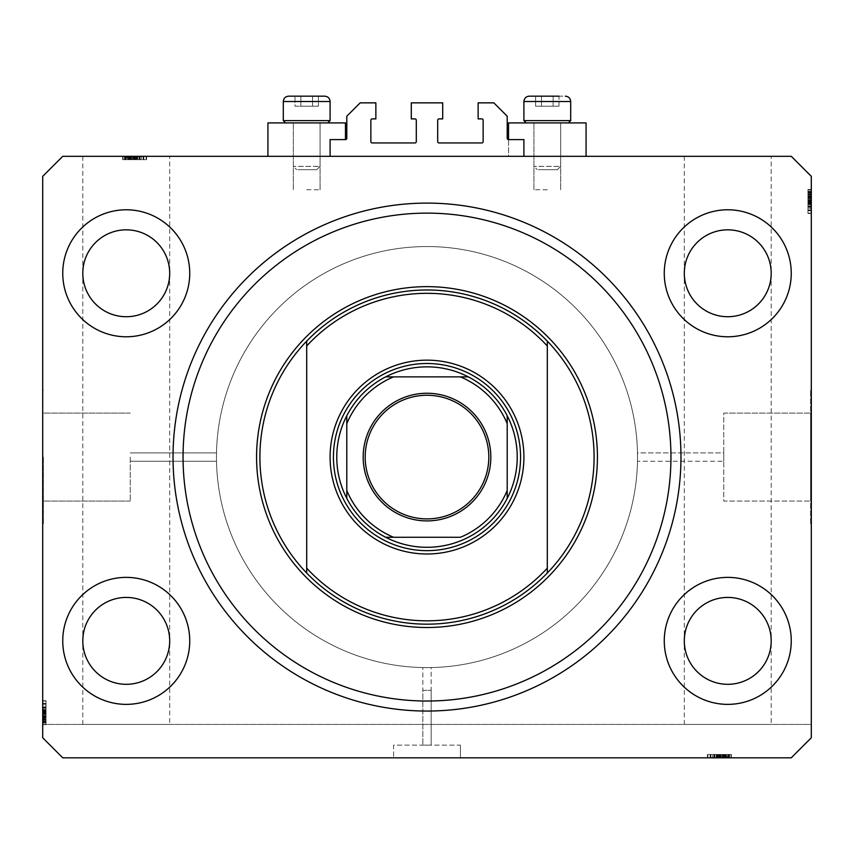 <?xml version="1.0" encoding="UTF-8"?>
<svg xmlns="http://www.w3.org/2000/svg" width="854" height="854" viewBox="0 0 854 854"><rect width="100%" height="100%" fill="white"/><g stroke="black" fill="none" stroke-linecap="round" stroke-linejoin="round"><path stroke-width="0.64" stroke-dasharray="4.27 3.2" d="M330.092 139.608L330.092 156.314L523.908 156.314L523.908 139.608L508.536 139.608A1.334 1.334 0 0 1 507.201 138.273L507.201 116.219L493.836 102.854L478.133 102.854L478.133 118.887L481.805 118.887A1.334 1.334 0 0 1 483.14 120.233L483.14 141.615A1.334 1.334 0 0 1 481.805 142.949L439.031 142.949A1.334 1.334 0 0 1 437.696 141.615L437.696 120.233A1.334 1.334 0 0 1 439.031 118.887L442.703 118.887L442.703 102.854L411.297 102.854L411.297 118.887L414.969 118.887A1.334 1.334 0 0 1 416.304 120.233L416.304 141.615A1.334 1.334 0 0 1 414.969 142.949L372.195 142.949A1.334 1.334 0 0 1 370.86 141.615L370.86 120.233A1.334 1.334 0 0 1 372.195 118.887L375.867 118.887L375.867 102.854L360.164 102.854L346.799 116.219L346.799 138.273A1.334 1.334 0 0 1 345.464 139.608L330.092 139.608M330.092 156.314L523.908 156.314M637.532 457.071L637.49 452.898L723.744 452.898L723.744 461.256L723.744 452.898L723.744 461.256L723.744 452.898L637.49 452.898L637.49 461.256L723.744 461.256L637.49 461.256L637.532 457.071A210.532 210.532 0 0 0 427 246.55A210.532 210.532 0 0 0 216.468 457.071C216.51 462.462 216.51 462.462 216.468 457.071C216.51 462.462 216.51 462.462 216.468 457.071C216.51 462.462 216.51 462.462 216.468 457.071C216.51 462.462 216.51 462.462 216.468 457.071A210.532 210.532 0 0 0 427 667.604A210.532 210.532 0 0 0 637.532 457.071A210.532 210.532 0 0 0 427 246.55A210.532 210.532 0 0 0 216.468 457.071A210.532 210.532 0 0 0 427 667.604A210.532 210.532 0 0 0 637.532 457.071A210.532 210.532 0 0 0 427 246.55A210.532 210.532 0 0 0 216.468 457.071C216.51 451.691 216.51 451.691 216.468 457.071C216.51 451.691 216.51 451.691 216.468 457.071C216.51 451.691 216.51 451.691 216.468 457.071C216.51 451.691 216.51 451.691 216.468 457.071A210.532 210.532 0 0 0 427 667.604A210.532 210.532 0 0 0 637.532 457.071A210.532 210.532 0 0 0 427 246.55A210.532 210.532 0 0 0 216.468 457.071A210.532 210.532 0 0 0 427 667.604A210.532 210.532 0 0 0 637.532 457.071M723.744 413.101L810.627 413.101L810.627 501.052L810.627 413.101L810.627 501.052L810.627 413.101L723.744 413.101L723.744 501.052L810.627 501.052L723.744 501.052L723.744 413.101M810.627 390.246L811.3 390.246L811.3 523.908L811.3 390.246L811.3 523.908L811.3 390.246L810.627 390.246L810.627 523.908L811.3 523.908L810.627 523.908L810.627 390.246M431.174 690.331L431.174 745.136L422.826 745.136L431.174 745.136L422.826 745.136L431.174 745.136L431.174 667.561L422.826 667.561L422.826 745.136L422.826 690.331L431.174 690.331L422.826 690.331M460.413 745.136L460.413 757.829L393.587 757.829L460.413 757.829L393.587 757.829L460.413 757.829L460.413 745.136L393.587 745.136L393.587 757.829L393.587 745.136L460.413 745.136M422.826 667.561L431.174 667.561M130.256 457.071L130.256 501.052L130.256 457.071M43.373 457.071L43.373 523.908L43.373 457.071M42.7 457.071L42.7 523.908L42.7 457.071M169.69 156.314L82.806 156.314L169.69 156.314L169.69 640.874C171.43 628.16 158.396 598.024 126.243 597.426C94.089 598.024 81.055 628.16 82.806 640.874C81.055 653.577 94.089 683.723 126.243 684.31C158.396 683.723 171.43 653.577 169.69 640.874L169.69 724.416L82.806 724.416L169.69 724.416M82.806 156.314L82.806 273.28C81.055 285.983 94.089 316.129 126.243 316.727C158.396 316.129 171.43 285.983 169.69 273.28C171.43 260.577 158.396 230.431 126.243 229.833C94.089 230.431 81.055 260.577 82.806 273.28L82.806 724.416M771.194 156.314L684.31 156.314L771.194 156.314L771.194 640.874C772.945 628.16 759.911 598.024 727.757 597.426C695.604 598.024 682.57 628.16 684.31 640.874C682.57 653.577 695.604 683.723 727.757 684.31C759.911 683.723 772.945 653.577 771.194 640.874L771.194 724.416L684.31 724.416L771.194 724.416M684.31 156.314L684.31 273.28C682.57 285.983 695.604 316.129 727.757 316.727C759.911 316.129 772.945 285.983 771.194 273.28C772.945 260.577 759.911 230.431 727.757 229.833C695.604 230.431 682.57 260.577 684.31 273.28L684.31 724.416M169.69 273.28A43.447 43.447 0 0 1 126.243 316.727A43.447 43.447 0 0 1 82.806 273.28C81.055 260.577 94.089 230.431 126.243 229.833C158.396 230.431 171.43 260.577 169.69 273.28C171.43 285.983 158.396 316.129 126.243 316.727C94.089 316.129 81.055 285.983 82.806 273.28A43.447 43.447 0 0 1 126.243 229.833A43.447 43.447 0 0 1 169.69 273.28M771.194 273.28A43.447 43.447 0 0 1 727.757 316.727A43.447 43.447 0 0 1 684.31 273.28C682.57 260.577 695.604 230.431 727.757 229.833C759.911 230.431 772.945 260.577 771.194 273.28C772.945 285.983 759.911 316.129 727.757 316.727C695.604 316.129 682.57 285.983 684.31 273.28A43.447 43.447 0 0 1 727.757 229.833A43.447 43.447 0 0 1 771.194 273.28M771.194 640.874A43.447 43.447 0 0 1 727.757 684.31A43.447 43.447 0 0 1 684.31 640.874C682.57 628.16 695.604 598.024 727.757 597.426C759.911 598.024 772.945 628.16 771.194 640.874C772.945 653.577 759.911 683.723 727.757 684.31C695.604 683.723 682.57 653.577 684.31 640.874A43.447 43.447 0 0 1 727.757 597.426A43.447 43.447 0 0 1 771.194 640.874M169.69 640.874A43.447 43.447 0 0 1 126.243 684.31A43.447 43.447 0 0 1 82.806 640.874C81.055 628.16 94.089 598.024 126.243 597.426C158.396 598.024 171.43 628.16 169.69 640.874C171.43 653.577 158.396 683.723 126.243 684.31C94.089 683.723 81.055 653.577 82.806 640.874A43.447 43.447 0 0 1 126.243 597.426A43.447 43.447 0 0 1 169.69 640.874M62.748 640.874A63.495 63.495 0 0 0 126.243 704.369A63.495 63.495 0 0 0 189.737 640.874A63.495 63.495 0 0 0 126.243 577.379A63.495 63.495 0 0 0 62.748 640.874A63.495 63.495 0 0 0 126.243 704.369A63.495 63.495 0 0 0 189.737 640.874A63.495 63.495 0 0 0 126.243 577.379A63.495 63.495 0 0 0 62.748 640.874A63.495 63.495 0 0 0 126.243 704.369A63.495 63.495 0 0 0 189.737 640.874A63.495 63.495 0 0 0 126.243 577.379A63.495 63.495 0 0 0 62.748 640.874M664.263 640.874A63.495 63.495 0 0 0 727.757 704.369A63.495 63.495 0 0 0 791.252 640.874A63.495 63.495 0 0 0 727.757 577.379A63.495 63.495 0 0 0 664.263 640.874A63.495 63.495 0 0 0 727.757 704.369A63.495 63.495 0 0 0 791.252 640.874A63.495 63.495 0 0 0 727.757 577.379A63.495 63.495 0 0 0 664.263 640.874A63.495 63.495 0 0 0 727.757 704.369A63.495 63.495 0 0 0 791.252 640.874A63.495 63.495 0 0 0 727.757 577.379A63.495 63.495 0 0 0 664.263 640.874M664.263 273.28A63.495 63.495 0 0 0 727.757 336.775A63.495 63.495 0 0 0 791.252 273.28A63.495 63.495 0 0 0 727.757 209.785A63.495 63.495 0 0 0 664.263 273.28A63.495 63.495 0 0 0 727.757 336.775A63.495 63.495 0 0 0 791.252 273.28A63.495 63.495 0 0 0 727.757 209.785A63.495 63.495 0 0 0 664.263 273.28A63.495 63.495 0 0 0 727.757 336.775A63.495 63.495 0 0 0 791.252 273.28A63.495 63.495 0 0 0 727.757 209.785A63.495 63.495 0 0 0 664.263 273.28M62.748 273.28A63.495 63.495 0 0 0 126.243 336.775A63.495 63.495 0 0 0 189.737 273.28A63.495 63.495 0 0 0 126.243 209.785A63.495 63.495 0 0 0 62.748 273.28A63.495 63.495 0 0 0 126.243 336.775A63.495 63.495 0 0 0 189.737 273.28A63.495 63.495 0 0 0 126.243 209.785A63.495 63.495 0 0 0 62.748 273.28A63.495 63.495 0 0 0 126.243 336.775A63.495 63.495 0 0 0 189.737 273.28A63.495 63.495 0 0 0 126.243 209.785A63.495 63.495 0 0 0 62.748 273.28M547.307 122.901L533.931 122.901L547.307 122.901M547.307 189.737L533.931 189.737L547.307 189.737M586.068 156.314L508.536 156.314L508.536 122.901L586.068 122.901L508.536 122.901L586.068 122.901L586.068 156.314L508.536 156.314L586.068 156.314L508.536 156.314L508.536 139.608M306.693 122.901L320.069 122.901L306.693 122.901M306.693 189.737L320.069 189.737L306.693 189.737M267.932 156.314L345.464 156.314L267.932 156.314L345.464 156.314L267.932 156.314L267.932 122.901L345.464 122.901L267.932 122.901L345.464 122.901L345.464 139.608M173.031 457.071A253.969 253.969 0 0 0 427 711.051A253.969 253.969 0 0 0 680.969 457.071A253.969 253.969 0 0 0 427 203.103A253.969 253.969 0 0 0 173.031 457.071A253.969 253.969 0 0 1 427 203.103A253.969 253.969 0 0 1 680.969 457.071A253.969 253.969 0 0 1 427 711.051A253.969 253.969 0 0 1 173.031 457.071A253.969 253.969 0 0 1 427 203.103A253.969 253.969 0 0 1 680.969 457.071A253.969 253.969 0 0 1 427 711.051A253.969 253.969 0 0 1 173.031 457.071M62.748 757.829L791.252 757.829L811.3 737.781L811.3 176.372L791.252 156.314L62.748 156.314L42.7 176.372L42.7 737.781L62.748 757.829L791.252 757.829L811.3 737.781L791.252 757.829L62.748 757.829L42.7 737.781L62.748 757.829M712.482 757.829L731.099 757.829L707.71 757.829L731.099 757.829L712.482 757.829L712.482 754.488L731.099 754.488L731.099 757.829L707.4 757.829L731.398 757.829L707.4 757.829L731.398 757.829L707.4 757.829L731.398 757.829L707.71 757.829L731.099 757.829L707.71 757.829L708.137 754.488L719.271 754.488L719.271 757.829M725.911 757.829L713.784 757.829L725.911 757.829L725.911 754.488L731.398 754.488L731.398 757.829L707.71 757.829L731.099 757.829L707.71 757.829L731.099 757.829L731.099 754.488L727.757 754.488L727.757 757.829L727.757 754.488L731.099 754.488L731.099 757.829L731.099 754.488L727.757 754.488L727.757 757.829L727.757 754.488L731.099 754.488L731.099 757.829L731.099 754.488L714.083 754.488L714.083 757.829L714.083 754.488L716.805 754.488L716.805 757.829L716.816 754.488L713.784 754.488L713.784 757.829L713.784 754.488L722.42 754.488L722.42 757.829M717.125 754.488L731.099 754.488L707.71 754.488L707.71 757.829L731.398 757.829L731.398 754.488L722.591 754.488L722.591 757.829L716.207 757.829L728.974 757.829L722.58 757.829L722.58 754.488L713.784 754.488L714.691 754.488L714.691 757.829L714.691 754.488L717.125 754.488L717.125 757.829M141.518 156.314L122.901 156.314L146.29 156.314L122.901 156.314L141.518 156.314L141.518 159.666L122.901 159.666L122.901 156.314L146.6 156.314L122.602 156.314L146.6 156.314L122.602 156.314L146.6 156.314L122.602 156.314L146.29 156.314L122.901 156.314L146.29 156.314L145.863 159.666L134.729 159.666L134.729 156.314M128.089 156.314L140.216 156.314L128.089 156.314L128.089 159.666L122.602 159.666L122.602 156.314L146.29 156.314L122.901 156.314L146.29 156.314L122.901 156.314L122.901 159.666L126.243 159.666L126.243 156.314L126.243 159.666L122.901 159.666L122.901 156.314L122.901 159.666L126.243 159.666L126.243 156.314L126.243 159.666L122.901 159.666L122.901 156.314L122.901 159.666L139.917 159.666L139.917 156.314L139.917 159.666L137.195 159.666L137.195 156.314L137.184 159.666L140.216 159.666L140.216 156.314L140.216 159.666L131.58 159.666L131.58 156.314M136.875 159.666L122.901 159.666L146.29 159.666L146.29 156.314L122.602 156.314L122.602 159.666L131.409 159.666L131.409 156.314L137.793 156.314L125.026 156.314L131.42 156.314L131.42 159.666L140.216 159.666L139.309 159.666L139.309 156.314L139.309 159.666L136.875 159.666L136.875 156.314M46.041 712.588L46.041 724.715L46.041 701.027L42.7 701.027L42.7 724.715L42.7 701.027L42.7 724.416L42.7 701.027L42.7 724.416L811.3 724.416L811.3 737.781L811.3 724.416L42.7 724.416L42.7 737.781L42.7 700.718L42.7 724.715L42.7 700.718L42.7 724.715L42.7 700.718L42.7 724.715L42.7 701.027L42.7 724.416L42.7 701.027L46.041 701.454L46.041 712.588L42.7 712.588M811.3 208.355L811.3 189.737L811.3 213.126L811.3 189.737L811.3 208.355L807.959 208.355L807.959 189.737L811.3 189.737L811.3 213.436L811.3 189.428L811.3 213.436L811.3 189.428L811.3 213.436L811.3 189.428L811.3 213.126L811.3 189.737L811.3 213.126L811.3 189.737L811.3 213.126L807.959 212.699L807.959 201.565L811.3 201.565M807.959 195.203L807.959 213.126L807.959 189.428L807.959 194.904L811.3 194.915L811.3 189.428L811.3 204.618L811.3 194.915L807.959 194.904L811.3 195.203M807.959 207.244L807.959 196.601L811.3 196.591L811.3 189.737L811.3 213.126L811.3 192.47L811.3 210.394L811.3 192.47L811.3 196.591L807.959 196.601L807.959 189.737L811.3 189.737L811.3 213.126L807.959 213.126L811.3 213.126L807.959 213.126L811.3 213.126L807.959 213.126L807.959 189.737L807.959 213.126L811.3 213.126L807.959 213.126L811.3 213.126L807.959 213.126L807.959 207.244L811.3 207.244M42.7 711.948L42.7 707.101L42.7 711.958L46.041 711.948L46.041 707.101L42.7 707.101L46.041 707.101L42.7 707.101L46.041 707.123L46.041 711.958L42.7 711.958M46.041 706.909L46.041 724.416L42.7 724.416L46.041 724.416L42.7 724.416L46.041 724.416L42.7 724.416L46.041 724.416L42.7 724.416L46.041 724.416L42.7 724.416L46.041 724.416L42.7 724.416L46.041 724.416L42.7 724.416L46.041 724.416L42.7 724.416L46.041 724.416L46.041 701.027L42.7 701.027L46.041 701.027L42.7 701.027L46.041 701.027L42.7 701.027L46.041 701.027L46.041 706.909L42.7 706.909M46.041 721.075L42.7 721.075L46.041 721.075M46.041 718.951L46.041 709.525L46.041 724.715L42.7 724.715L46.041 724.715L46.041 719.249L42.7 719.249L46.041 718.951L42.7 718.951M46.041 715.908L42.7 715.908L42.7 709.525L42.7 722.292L42.7 715.898L46.041 715.898L42.7 715.898M46.041 715.737L42.7 715.737M46.041 709.525L42.7 709.525L46.041 709.525M46.041 722.292L42.7 722.292L46.041 722.292M46.041 707.4L42.7 707.4L42.7 721.982L42.7 703.45L42.7 721.982L42.7 707.379L46.041 707.4L46.041 703.45L46.041 721.982L46.041 707.379L42.7 707.379L46.041 707.379L46.041 703.45L42.7 703.45L46.041 703.45L46.041 713.069L42.7 713.069L46.041 713.069L46.041 721.982L42.7 721.982L46.041 721.982L46.041 712.674L42.7 712.674L46.041 712.674L46.041 707.379M46.041 710.122L42.7 710.122M46.041 703.45L46.041 724.715L46.041 700.718L46.041 724.715L46.041 700.718L46.041 724.715L46.041 700.718L46.041 708.009L42.7 708.009L46.041 708.009L46.041 703.45L42.7 703.45M46.041 710.443L42.7 710.443M46.041 710.133L42.7 710.133M46.041 712.119L42.7 712.119M46.041 715.599L42.7 715.599M46.041 719.644L42.7 719.644L46.041 719.666L46.041 701.027L42.7 701.027L46.041 701.027L42.7 701.027L46.041 701.027L42.7 701.027L46.041 701.027L46.041 719.666M46.041 718.107L42.7 718.107M46.041 712.268L42.7 712.268M46.041 711.606L42.7 711.606M46.041 713.026L42.7 713.026M46.041 705.788L46.041 724.416L46.041 717.424L42.7 717.424L46.041 717.424L42.7 717.424L46.041 717.424L46.041 724.416L42.7 724.416L46.041 724.416L42.7 724.416L46.041 724.416L46.041 701.027L42.7 701.027L46.041 701.027L46.041 724.416L42.7 724.416L46.041 724.416L46.041 705.788L42.7 705.788M46.041 703.461L46.041 714.691L46.041 703.461L42.7 703.461L42.7 714.691L42.7 703.461L42.7 714.691L42.7 703.461L46.041 703.461L46.041 707.891L42.7 707.891L46.041 707.891L46.041 714.691L42.7 714.691L46.041 714.691L46.041 703.461M42.7 703.76L42.7 721.683L42.7 703.76L42.7 710.741L42.7 703.76L46.041 703.76L42.7 703.76L46.041 703.76L46.041 710.741L46.041 703.76L42.7 703.76M46.041 721.683L42.7 721.683L42.7 713.474L42.7 721.683L46.041 721.683L42.7 721.683M46.041 704.219L42.7 704.219M46.041 712.556L42.7 712.556M46.041 718.267L42.7 718.267M46.041 721.054L42.7 721.054L46.041 721.054M46.041 700.718L42.7 700.718M46.041 712.738L42.7 712.738L46.041 712.738M46.041 721.139L42.7 721.139L46.041 721.139M46.041 723.071L46.041 701.027L46.041 724.715L42.7 724.715L46.041 724.715L42.7 724.715L46.041 724.715L46.041 723.071L42.7 723.071M46.041 711.809L42.7 711.809M46.041 717.541L42.7 717.541M46.041 713.474L42.7 713.474M46.041 710.741L42.7 710.741M46.041 707.293L42.7 707.293M46.041 710.517L42.7 710.517M46.041 717.563L42.7 717.563M46.041 721.384L42.7 721.384M46.041 716.816L42.7 716.816M46.041 716.517L42.7 716.517M46.041 721.982L42.7 721.982L46.041 721.982M46.041 717.979L42.7 717.99M46.041 707.71L42.7 707.71M46.041 707.187L42.7 707.187M46.041 709.557L42.7 709.557M46.041 712.321L42.7 712.321M46.041 717.904L42.7 717.904M46.041 724.416L42.7 724.416L46.041 724.416M46.041 701.027L42.7 701.027L46.041 701.027M46.041 714.691L42.7 714.691L46.041 714.691M46.041 717.424L42.7 717.424M46.041 717.125L42.7 717.125L46.041 717.168M46.041 720.221L42.7 720.221M46.041 716.901L42.7 716.901M807.959 191.082L811.3 191.082M807.959 201.565L807.959 189.737L807.959 207.052L807.959 189.737L807.959 196.719L811.3 196.719L807.959 196.719L811.3 196.719L807.959 196.719L807.959 189.737L811.3 189.737L807.959 189.737L807.959 196.719L811.3 196.719M807.959 197.028L811.3 197.028L807.959 196.986M807.959 192.47L807.959 213.436L807.959 189.428L807.959 213.436L807.959 189.428L807.959 213.436L807.959 189.428L807.959 207.052L807.959 189.428L807.959 197.637L807.959 192.171L811.3 192.171L811.3 210.703L811.3 192.171L811.3 210.703L811.3 192.171L807.959 192.171L807.959 206.764L811.3 206.753L807.959 206.753L807.959 210.703L807.959 192.171L807.959 201.48L811.3 201.48L807.959 201.48L807.959 206.764L811.3 206.764L807.959 206.764L807.959 210.703L811.3 210.703L807.959 210.703L807.959 201.085L811.3 201.085L807.959 201.085L807.959 192.171L811.3 192.171L807.959 192.171L807.959 210.394L807.959 192.47L811.3 192.47L807.959 192.47L807.959 200.669L807.959 192.47L811.3 192.47M807.959 193.933L811.3 193.933M807.959 197.253L811.3 197.253M807.959 189.428L811.3 189.428L807.959 189.428M807.959 210.692L807.959 199.462L807.959 210.692L811.3 210.692L811.3 199.462L811.3 210.692L811.3 199.462L811.3 210.692L807.959 210.692L807.959 206.262L811.3 206.262L807.959 206.262L807.959 199.462L811.3 199.462L807.959 199.462L807.959 210.692M807.959 191.862L811.3 191.862L811.3 204.618L811.3 191.862L807.959 191.862L807.959 198.256L811.3 198.245L807.959 198.256L807.959 204.618L811.3 204.618L807.959 204.618L807.959 191.862M807.959 194.498L811.3 194.498L807.959 194.488L807.959 213.126L811.3 213.126L807.959 213.126L811.3 213.126L807.959 213.126L811.3 213.126L807.959 213.126L807.959 194.488M807.959 196.046L811.3 196.046M807.959 202.206L811.3 202.206L807.959 202.195M807.959 207.052L811.3 207.052L807.959 207.02M807.959 201.886L811.3 201.886M807.959 202.547L811.3 202.547M807.959 201.128L811.3 201.128M807.959 196.719L807.959 189.737L811.3 189.737L807.959 189.737L811.3 189.737L807.959 189.737L811.3 189.737L807.959 189.737L811.3 189.737L807.959 189.737L811.3 189.737L807.959 189.737L811.3 189.737L807.959 189.737L811.3 189.737L807.959 189.737L811.3 189.737L807.959 189.737L807.959 213.126L811.3 213.126L807.959 213.126L811.3 213.126L807.959 213.126L807.959 189.737L811.3 189.737L807.959 189.737L807.959 208.355M807.959 193.079L811.3 193.079L807.959 193.079M807.959 204.031L811.3 204.031M807.959 206.145L811.3 206.145L807.959 206.145M807.959 203.711L811.3 203.711M807.959 204.01L811.3 204.01M807.959 202.035L811.3 202.035M807.959 198.555L811.3 198.555M807.959 198.416L811.3 198.416M807.959 198.256L811.3 198.256M807.959 210.394L811.3 210.394L811.3 203.412L811.3 210.394L807.959 210.394L807.959 203.412L807.959 210.394L811.3 210.394L807.959 210.394M807.959 209.935L811.3 209.935M807.959 201.597L811.3 201.597M807.959 195.876L811.3 195.876M807.959 193.1L811.3 193.1L807.959 193.1M807.959 213.436L811.3 213.436M807.959 201.405L811.3 201.405L807.959 201.405M807.959 193.004L811.3 193.004L807.959 193.004M807.959 202.345L811.3 202.345M807.959 203.412L811.3 203.412M807.959 206.86L811.3 206.86M807.959 203.626L811.3 203.626M807.959 200.669L811.3 200.669M807.959 192.769L811.3 192.769M807.959 197.327L811.3 197.327M807.959 197.637L811.3 197.637M807.959 196.174L811.3 196.164M807.959 206.444L811.3 206.444M807.959 210.703L811.3 210.703M807.959 206.967L811.3 206.967M807.959 204.597L811.3 204.597M807.959 201.832L811.3 201.832M807.959 196.249L811.3 196.249M807.959 189.737L811.3 189.737L807.959 189.737M807.959 199.462L811.3 199.462L807.959 199.462M131.58 159.666L122.602 159.666L128.068 159.666L128.068 156.314M131.42 159.666L125.026 159.666L131.42 159.666L131.42 156.314M128.068 159.666L137.793 159.666L137.793 156.314L137.793 159.666L135.711 159.666L135.711 156.314M125.026 159.666L125.026 156.314L125.026 159.666M135.199 159.666L135.199 156.314M131.719 159.666L131.719 156.314M134.729 159.666L122.901 159.666L122.901 156.314L122.901 159.666L126.243 159.666L126.243 156.314L126.243 159.666L122.901 159.666L122.901 156.314L122.901 159.666L122.901 156.314L122.901 159.666L129.893 159.666L129.893 156.314L129.893 159.666L122.901 159.666L122.901 156.314L122.901 159.666L146.29 159.666L146.29 156.314L146.29 159.666L122.901 159.666L122.901 156.314L122.901 159.666L146.29 159.666L146.29 156.314L146.29 159.666L146.29 156.314L146.29 159.666L140.408 159.666L140.408 156.314M128.367 159.666L128.367 156.314M127.662 159.666L127.662 156.314L127.652 159.666L146.29 159.666L146.29 156.314L146.29 159.666L125.634 159.666L143.557 159.666L125.634 159.666L125.634 156.314L143.557 156.314L125.634 156.314L133.843 156.314L125.634 156.314L125.634 159.666L129.755 159.666L129.765 156.314L129.755 159.666L122.901 159.666L122.901 156.314L122.901 159.666L146.29 159.666L146.29 156.314L146.29 159.666L122.901 159.666L122.901 156.314L122.901 159.666L146.29 159.666L146.29 156.314L146.29 159.666L127.652 159.666M129.21 159.666L129.21 156.314M135.37 159.666L135.37 156.314L135.359 159.666L140.216 159.666L140.216 156.314L140.195 159.666L135.359 159.666M135.049 159.666L135.049 156.314M135.711 159.666L134.291 159.666L134.291 156.314L134.291 159.666L128.089 159.666M140.408 159.666L122.602 159.666L146.6 159.666L122.602 159.666L146.6 159.666L132.626 159.666L143.856 159.666L143.856 156.314L125.335 156.314L143.867 156.314L125.335 156.314L143.867 156.314L132.626 156.314L143.856 156.314L143.867 159.666L125.335 159.666L143.867 159.666L134.249 159.666L134.249 156.314L134.249 159.666L125.335 159.666L125.335 156.314L125.335 159.666L134.644 159.666L134.644 156.314L134.644 159.666L139.928 159.666L139.928 156.314L139.928 159.666L143.867 159.666L143.867 156.314L143.867 159.666L140.131 159.666L140.131 156.314M139.426 159.666L139.426 156.314L139.426 159.666L132.626 159.666L132.626 156.314L132.626 159.666L139.426 159.666M143.557 159.666L143.557 156.314L136.576 156.314L143.557 156.314L143.557 159.666L136.576 159.666L143.557 159.666L143.557 156.314L143.557 159.666M143.098 159.666L143.098 156.314M134.761 159.666L134.761 156.314M129.039 159.666L129.039 156.314M126.264 159.666L126.264 156.314L126.264 159.666M146.6 159.666L146.6 156.314M134.569 159.666L134.569 156.314L134.569 159.666M126.168 159.666L126.168 156.314L126.168 159.666M140.131 159.666L122.602 159.666L122.602 156.314L122.602 159.666L122.602 156.314L122.602 159.666L130.502 159.666L130.502 156.314M135.508 159.666L135.508 156.314M133.843 159.666L133.843 156.314M136.576 159.666L136.576 156.314M140.024 159.666L140.024 156.314M136.8 159.666L136.8 156.314M125.634 159.666L125.634 156.314M125.933 159.666L125.933 156.314M134.291 159.666L134.291 156.314M130.502 159.666L146.29 159.666L146.29 156.314L146.29 159.666L122.901 159.666L122.901 156.314L122.901 159.666L141.518 159.666M130.801 159.666L130.801 156.314M127.097 159.666L146.29 159.666L122.602 159.666L146.29 159.666L122.901 159.666L130.192 159.666L125.335 159.666L125.335 156.314L125.335 159.666L127.097 159.666L127.097 156.314M129.338 159.666L129.328 156.314M139.608 159.666L139.608 156.314M137.761 159.666L137.761 156.314M134.996 159.666L134.996 156.314M129.413 159.666L129.413 156.314M122.901 159.666L122.901 156.314L122.901 159.666M146.29 159.666L146.29 156.314L146.29 159.666M129.893 159.666L129.893 156.314M132.626 159.666L132.626 156.314L132.626 159.666M143.856 159.666L143.856 156.314M124.246 159.666L124.246 156.314M130.192 159.666L130.192 156.314M130.416 159.666L130.416 156.314M722.42 754.488L731.398 754.488L725.932 754.488L725.932 757.829M722.58 754.488L728.974 754.488L722.58 754.488L722.58 757.829M725.932 754.488L716.207 754.488L716.207 757.829L716.207 754.488L718.289 754.488L718.289 757.829M728.974 754.488L728.974 757.829L728.974 754.488M718.801 754.488L718.801 757.829M722.281 754.488L722.281 757.829M719.271 754.488L731.099 754.488L731.099 757.829L731.099 754.488L727.757 754.488L727.757 757.829L727.757 754.488L731.099 754.488L731.099 757.829L731.099 754.488L731.099 757.829L731.099 754.488L724.107 754.488L724.107 757.829L724.107 754.488L731.099 754.488L731.099 757.829L731.099 754.488L707.71 754.488L707.71 757.829L707.71 754.488L731.099 754.488L731.099 757.829L731.099 754.488L707.71 754.488L707.71 757.829L707.71 754.488L707.71 757.829L707.71 754.488L713.592 754.488L713.592 757.829M725.633 754.488L725.633 757.829M726.338 754.488L726.338 757.829L726.348 754.488L707.71 754.488L707.71 757.829L707.71 754.488L728.366 754.488L710.443 754.488L728.366 754.488L728.366 757.829L710.443 757.829L728.366 757.829L720.157 757.829L728.366 757.829L728.366 754.488L724.245 754.488L724.235 757.829L724.245 754.488L731.099 754.488L731.099 757.829L731.099 754.488L707.71 754.488L707.71 757.829L707.71 754.488L731.099 754.488L731.099 757.829L731.099 754.488L707.71 754.488L707.71 757.829L707.71 754.488L726.348 754.488M724.79 754.488L724.79 757.829M718.63 754.488L718.63 757.829L718.641 754.488L713.784 754.488L713.784 757.829L713.805 754.488L718.641 754.488M718.951 754.488L718.951 757.829M718.289 754.488L719.708 754.488L719.708 757.829L719.708 754.488L725.911 754.488M713.592 754.488L731.398 754.488L707.4 754.488L731.398 754.488L707.4 754.488L721.374 754.488L710.144 754.488L710.144 757.829L728.665 757.829L710.133 757.829L728.665 757.829L710.133 757.829L721.374 757.829L710.144 757.829L710.133 754.488L728.665 754.488L710.133 754.488L719.751 754.488L719.751 757.829L719.751 754.488L728.665 754.488L728.665 757.829L728.665 754.488L719.356 754.488L719.356 757.829L719.356 754.488L714.072 754.488L714.072 757.829L714.072 754.488L710.133 754.488L710.133 757.829L710.133 754.488L713.869 754.488L713.869 757.829M714.574 754.488L714.574 757.829L714.574 754.488L721.374 754.488L721.374 757.829L721.374 754.488L714.574 754.488M710.443 754.488L710.443 757.829L717.424 757.829L710.443 757.829L710.443 754.488L717.424 754.488L710.443 754.488L710.443 757.829L710.443 754.488M710.902 754.488L710.902 757.829M719.239 754.488L719.239 757.829M724.961 754.488L724.961 757.829M727.736 754.488L727.736 757.829L727.736 754.488M707.4 754.488L707.4 757.829M719.431 754.488L719.431 757.829L719.431 754.488M727.832 754.488L727.832 757.829L727.832 754.488M713.869 754.488L731.398 754.488L731.398 757.829L731.398 754.488L731.398 757.829L731.398 754.488L723.498 754.488L723.498 757.829M718.492 754.488L718.492 757.829M720.157 754.488L720.157 757.829M717.424 754.488L717.424 757.829M713.976 754.488L713.976 757.829M717.2 754.488L717.2 757.829M728.366 754.488L728.366 757.829M728.067 754.488L728.067 757.829M719.708 754.488L719.708 757.829M723.498 754.488L707.71 754.488L707.71 757.829L707.71 754.488L731.099 754.488L731.099 757.829L731.099 754.488L712.482 754.488M723.199 754.488L723.199 757.829M726.903 754.488L707.71 754.488L731.398 754.488L707.71 754.488L731.099 754.488L723.808 754.488L728.665 754.488L728.665 757.829L728.665 754.488L726.903 754.488L726.903 757.829M724.662 754.488L724.672 757.829M714.392 754.488L714.392 757.829M716.239 754.488L716.239 757.829M719.004 754.488L719.004 757.829M724.587 754.488L724.587 757.829M731.099 754.488L731.099 757.829L731.099 754.488M707.71 754.488L707.71 757.829L707.71 754.488M724.107 754.488L724.107 757.829M721.374 754.488L721.374 757.829L721.374 754.488M710.144 754.488L710.144 757.829M729.754 754.488L729.754 757.829M723.808 754.488L723.808 757.829M723.584 754.488L723.584 757.829M316.823 96.171L295.004 96.171L318.393 96.171L295.004 96.171L318.393 96.171L312.543 96.171L318.393 96.171L318.393 106.195L295.004 106.195L318.393 106.195L312.543 106.195L312.543 96.171L316.823 96.171M298.014 169.69L316.727 169.69L298.014 169.69M318.275 166.349L293.328 166.349L318.275 166.349M295.121 122.901L320.069 122.901L295.121 122.901M288.406 122.901L327.819 122.901L288.406 122.901M326.954 120.627L283.304 120.627L326.954 120.627M322.321 96.171L324.744 96.171M295.004 96.171L318.393 96.171L318.393 106.195L312.543 106.195L312.543 96.171L295.004 96.171L300.854 96.171L300.854 106.195L300.854 96.171L300.854 106.195L295.004 106.195L295.004 96.171L295.004 106.195L312.543 106.195L300.854 106.195L300.854 96.171M557.427 96.171L535.607 96.171L557.427 96.171M538.618 169.69L557.331 169.69L538.618 169.69M558.879 166.349L533.931 166.349L558.879 166.349M535.725 122.901L560.672 122.901L535.725 122.901M529.01 122.901L568.422 122.901L529.01 122.901M567.558 120.627L523.908 120.627L567.558 120.627M562.935 96.171L531.679 96.171L562.935 96.171M535.607 96.171L558.996 96.171L558.996 106.195L535.607 106.195L558.996 106.195L553.146 106.195L553.146 96.171L553.146 106.195L541.457 106.195L541.457 96.171L541.457 106.195L535.607 106.195L535.607 96.171L535.607 106.195L558.996 106.195L558.996 96.171M570.696 120.627L523.908 120.627L523.908 101.519L570.696 101.519L523.908 101.519L570.696 101.519L570.696 120.627L568.422 122.901M553.146 106.195L553.146 96.171L553.146 106.195M541.457 106.195L541.457 96.171L541.457 106.195M330.092 120.627L283.304 120.627L283.304 101.519L330.092 101.519L283.304 101.519L330.092 101.519L330.092 120.627L327.819 122.901M312.543 106.195L312.543 96.171L312.543 106.195M333.434 457.071A93.566 93.566 0 0 0 427 550.649A93.566 93.566 0 0 0 520.566 457.071A93.566 93.566 0 0 0 427 363.505A93.566 93.566 0 0 0 333.434 457.071A93.566 93.566 0 0 0 427 550.649A93.566 93.566 0 0 0 520.566 457.071A93.566 93.566 0 0 0 427 363.505A93.566 93.566 0 0 0 333.434 457.071A93.566 93.566 0 0 0 427 550.649A93.566 93.566 0 0 0 520.566 457.071A93.566 93.566 0 0 0 427 363.505A93.566 93.566 0 0 0 333.434 457.071M259.915 457.071A167.085 167.085 0 0 0 427 624.167A167.085 167.085 0 0 0 594.085 457.071A167.085 167.085 0 0 0 427 289.986A167.085 167.085 0 0 0 259.915 457.071A167.085 167.085 0 0 1 427 289.986A167.085 167.085 0 0 1 594.085 457.071M547.307 345.987L547.307 568.156M306.693 345.987L306.693 568.156M365.181 457.071A61.819 61.819 0 0 0 427 518.901A61.819 61.819 0 0 0 488.819 457.071A61.819 61.819 0 0 0 427 395.253A61.819 61.819 0 0 0 365.181 457.071M385.666 376.87A90.225 90.225 0 0 0 346.799 415.738M507.201 415.738A90.225 90.225 0 0 0 468.334 376.87M507.201 490.495L507.201 423.659M393.587 537.273L460.413 537.273M346.799 423.659L346.799 490.495M460.413 376.87L393.587 376.87M468.334 537.273A90.225 90.225 0 0 0 507.201 498.416M346.799 498.416A90.225 90.225 0 0 0 385.666 537.273M46.041 713.997L42.7 713.997M46.041 708.265L42.7 708.265L46.041 708.265M46.041 713.549L42.7 713.549M46.041 711.115L42.7 711.115M46.041 717.082L42.7 717.082M807.959 197.06L811.3 197.06M807.959 205.889L811.3 205.889L807.959 205.889M807.959 200.156L811.3 200.156M807.959 200.594L811.3 200.594M807.959 203.038L811.3 203.038M130.15 159.666L130.15 156.314M133.32 159.666L133.32 156.314M139.053 159.666L139.053 156.314L139.053 159.666M133.758 159.666L133.758 156.314M136.202 159.666L136.202 156.314M130.235 159.666L130.235 156.314M723.85 754.488L723.85 757.829M720.68 754.488L720.68 757.829M714.947 754.488L714.947 757.829L714.947 754.488M720.242 754.488L720.242 757.829M717.798 754.488L717.798 757.829M723.765 754.488L723.765 757.829M216.51 461.256L130.256 461.256L216.51 461.256M130.256 501.052L43.373 501.052L130.256 501.052M43.373 523.908L42.7 523.908L43.373 523.908M533.931 189.737L533.931 122.901L533.931 189.737M293.328 189.737L293.328 122.901L293.328 189.737M320.069 189.737L320.069 122.901L320.069 189.737M560.672 189.737L560.672 122.901L560.672 189.737M43.373 390.246L42.7 390.246L43.373 390.246M130.256 413.101L43.373 413.101L130.256 413.101M216.51 452.898L130.256 452.898L216.51 452.898M316.727 169.69L320.069 166.349L320.069 122.901L320.069 166.349L316.727 169.69M285.578 122.901L283.304 120.627M293.328 166.349L293.328 122.901L293.328 166.349L296.669 169.69L293.328 166.349M557.331 169.69L560.672 166.349L560.672 122.901L560.672 166.349L557.331 169.69M526.181 122.901L523.908 120.627M533.931 166.349L533.931 122.901L533.931 166.349L537.273 169.69L533.931 166.349"/><path stroke-width="1.28" d="M523.908 156.314L523.908 139.608L508.536 139.608A1.334 1.334 0 0 1 507.201 138.273L507.201 116.219L493.836 102.854L478.133 102.854L478.133 118.887L481.805 118.887A1.334 1.334 0 0 1 483.14 120.233L483.14 141.615A1.334 1.334 0 0 1 481.805 142.949L439.031 142.949A1.334 1.334 0 0 1 437.696 141.615L437.696 120.233A1.334 1.334 0 0 1 439.031 118.887L442.703 118.887L442.703 102.854L411.297 102.854L411.297 118.887L414.969 118.887A1.334 1.334 0 0 1 416.304 120.233L416.304 141.615A1.334 1.334 0 0 1 414.969 142.949L372.195 142.949A1.334 1.334 0 0 1 370.86 141.615L370.86 120.233A1.334 1.334 0 0 1 372.195 118.887L375.867 118.887L375.867 102.854L360.164 102.854L346.799 116.219L346.799 138.273A1.334 1.334 0 0 1 345.464 139.608L330.092 139.608L330.092 156.314M62.748 640.874A63.495 63.495 0 0 0 126.243 704.369A63.495 63.495 0 0 0 189.737 640.874A63.495 63.495 0 0 0 126.243 577.379A63.495 63.495 0 0 0 62.748 640.874M664.263 640.874A63.495 63.495 0 0 0 727.757 704.369A63.495 63.495 0 0 0 791.252 640.874A63.495 63.495 0 0 0 727.757 577.379A63.495 63.495 0 0 0 664.263 640.874M664.263 273.28A63.495 63.495 0 0 0 727.757 336.775A63.495 63.495 0 0 0 791.252 273.28A63.495 63.495 0 0 0 727.757 209.785A63.495 63.495 0 0 0 664.263 273.28M62.748 273.28A63.495 63.495 0 0 0 126.243 336.775A63.495 63.495 0 0 0 189.737 273.28A63.495 63.495 0 0 0 126.243 209.785A63.495 63.495 0 0 0 62.748 273.28M508.536 139.608L508.536 122.901L586.068 122.901L586.068 156.314M345.464 139.608L345.464 122.901L267.932 122.901L267.932 156.314M173.031 457.071A253.969 253.969 0 0 0 427 711.051A253.969 253.969 0 0 0 680.969 457.071A253.969 253.969 0 0 0 427 203.103A253.969 253.969 0 0 0 173.031 457.071M82.806 273.28A43.447 43.447 0 0 0 126.243 316.727A43.447 43.447 0 0 0 169.69 273.28A43.447 43.447 0 0 0 126.243 229.833A43.447 43.447 0 0 0 82.806 273.28M684.31 273.28A43.447 43.447 0 0 0 727.757 316.727A43.447 43.447 0 0 0 771.194 273.28A43.447 43.447 0 0 0 727.757 229.833A43.447 43.447 0 0 0 684.31 273.28M684.31 640.874A43.447 43.447 0 0 0 727.757 684.31A43.447 43.447 0 0 0 771.194 640.874A43.447 43.447 0 0 0 727.757 597.426A43.447 43.447 0 0 0 684.31 640.874M82.806 640.874A43.447 43.447 0 0 0 126.243 684.31A43.447 43.447 0 0 0 169.69 640.874A43.447 43.447 0 0 0 126.243 597.426A43.447 43.447 0 0 0 82.806 640.874M62.748 757.829L791.252 757.829L811.3 737.781L811.3 176.372L791.252 156.314L62.748 156.314L42.7 176.372L42.7 737.781L62.748 757.829M285.578 122.901L283.304 120.627L330.092 120.627L330.092 101.519C329.772 98.263 327.989 96.481 324.744 96.171L300.854 96.171M324.744 96.171C327.989 96.481 329.772 98.263 330.092 101.519L283.304 101.519C283.624 98.263 285.407 96.481 288.652 96.171L295.004 96.171M526.181 122.901L523.908 120.627L570.696 120.627L570.696 101.519L523.908 101.519C524.228 98.263 526.011 96.481 529.256 96.171L558.996 96.171M523.908 120.627L523.908 101.519C524.228 98.263 526.011 96.481 529.256 96.171L535.607 96.171M283.304 120.627L283.304 101.519C283.624 98.263 285.407 96.481 288.652 96.171L322.321 96.171M523.908 457.071A96.908 96.908 0 0 1 427 553.99A96.908 96.908 0 0 1 330.092 457.071A96.908 96.908 0 0 1 427 360.164A96.908 96.908 0 0 1 523.908 457.071M670.945 457.071A243.945 243.945 0 0 0 427 213.126A243.945 243.945 0 0 0 183.055 457.071A243.945 243.945 0 0 0 427 701.027A243.945 243.945 0 0 0 670.945 457.071M594.085 457.071A167.085 167.085 0 0 0 547.307 341.12L547.307 345.987A163.744 163.744 0 0 0 306.693 345.987L306.693 568.156A163.744 163.744 0 0 0 547.307 568.156L547.307 573.034A167.085 167.085 0 0 0 594.085 457.071M306.693 341.12A167.085 167.085 0 0 0 306.693 573.034A167.085 167.085 0 0 0 547.307 573.034L547.307 341.12A167.085 167.085 0 0 0 306.693 341.12L306.693 345.987L306.693 341.12M306.693 568.156L306.693 573.034L306.693 568.156M490.826 457.071A63.826 63.826 0 0 1 427 520.908A63.826 63.826 0 0 1 363.174 457.071A63.826 63.826 0 0 1 427 393.246A63.826 63.826 0 0 1 490.826 457.071M365.181 457.071A61.819 61.819 0 0 0 427 518.901A61.819 61.819 0 0 0 488.819 457.071A61.819 61.819 0 0 0 427 395.253A61.819 61.819 0 0 0 365.181 457.071M517.225 457.071A90.225 90.225 0 0 0 507.201 415.738L507.201 423.659L507.201 415.738A90.225 90.225 0 0 0 385.666 376.87L393.587 376.87L385.666 376.87A90.225 90.225 0 0 0 346.799 498.416L346.799 490.495L346.799 498.416A90.225 90.225 0 0 0 385.666 537.273L460.413 537.273A86.884 86.884 0 0 0 507.201 490.495L507.201 423.659A86.884 86.884 0 0 0 460.413 376.87L393.587 376.87A86.884 86.884 0 0 0 346.799 423.659L346.799 490.495A86.884 86.884 0 0 0 393.587 537.273L385.666 537.273A90.225 90.225 0 0 0 507.201 498.416L507.201 490.495L507.201 498.416A90.225 90.225 0 0 0 517.225 457.071M333.434 457.071A93.566 93.566 0 0 1 427 363.505A93.566 93.566 0 0 1 520.566 457.071A93.566 93.566 0 0 1 427 550.649A93.566 93.566 0 0 1 333.434 457.071M346.799 415.738L346.799 423.659L346.799 415.738A90.225 90.225 0 0 1 385.666 376.87M468.334 376.87L460.413 376.87L468.334 376.87A90.225 90.225 0 0 1 507.201 415.738M597.426 457.071A170.426 170.426 0 0 1 427 627.509A170.426 170.426 0 0 1 256.574 457.071A170.426 170.426 0 0 1 427 286.645A170.426 170.426 0 0 1 597.426 457.071M507.201 498.416A90.225 90.225 0 0 1 468.334 537.273M385.666 537.273A90.225 90.225 0 0 1 346.799 498.416M570.696 101.519C570.376 98.263 568.593 96.481 565.348 96.171C568.593 96.481 570.376 98.263 570.696 101.519M568.422 122.901L570.696 120.627M327.819 122.901L330.092 120.627"/></g></svg>
